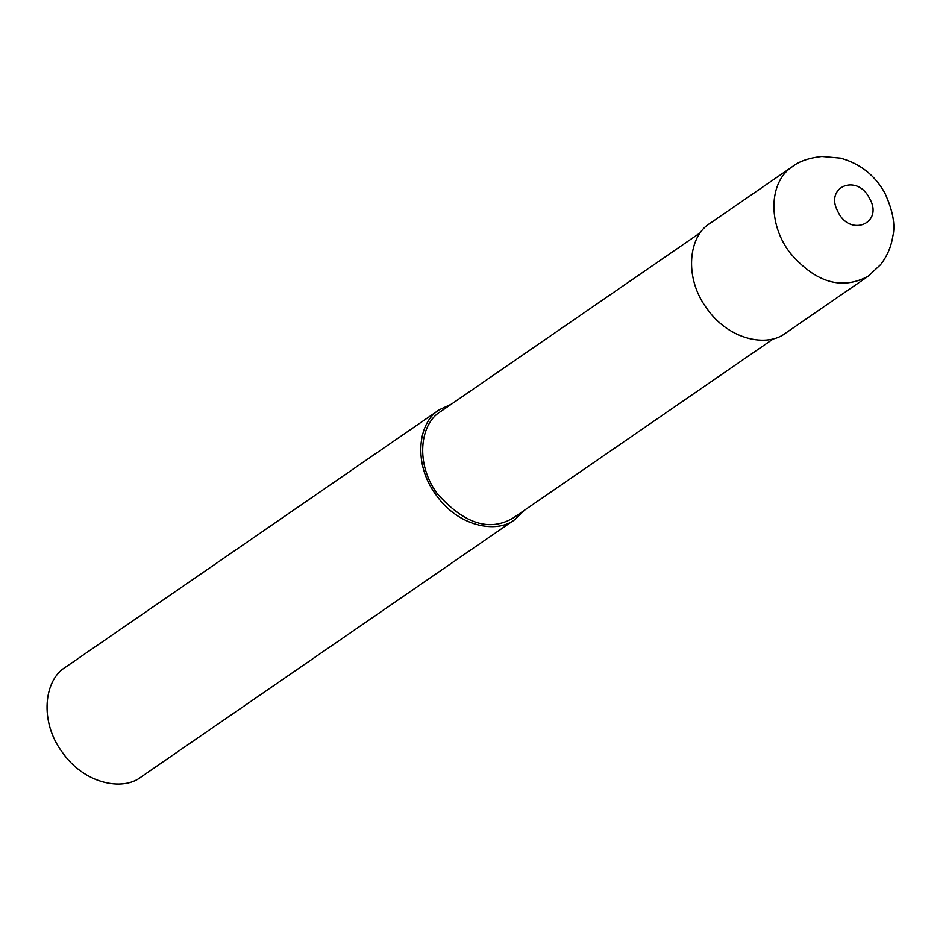 <?xml version="1.0" encoding="UTF-8"?>
<svg xmlns="http://www.w3.org/2000/svg" width="940" height="940" viewBox="0 0 940 940"><rect width="100%" height="100%" fill="white"/><g stroke="black" fill="none" stroke-linecap="round" stroke-linejoin="round"><path stroke-width="1.41" d="M792.42 166.603L710.088 223.297C688.468 236.046 683.768 277.629 706.751 308.355C728.594 339.951 767.298 347.718 785.687 333.065L868.114 276.301L880.486 264.739C887.043 256.373 891.132 246.962 892.777 236.516C895.573 225.13 892.918 210.619 884.81 192.97C874.811 175.134 860.03 163.525 840.431 158.12L821.83 156.451C808.929 157.944 799.129 161.328 792.42 166.603C768.661 181.796 767.616 224.202 790.305 253.177C815.673 282.611 841.606 290.319 868.09 276.313M700.594 232.533L440.602 411.579C419.698 423.905 415.151 464.102 437.37 493.805C464.478 524.12 489.916 532.087 513.675 517.682L773.667 338.635M451.353 404.177L439.344 409.746C417.713 422.507 413.012 464.078 435.995 494.816C457.851 526.412 496.543 534.178 514.932 519.514L524.426 510.279M439.344 409.746L65.588 667.141C43.957 679.89 39.257 721.474 62.24 752.2C84.095 783.795 122.788 791.562 141.176 776.91L514.932 519.514M869.383 198.082C857.139 173.465 824.709 186.59 837.575 210.959C849.325 237.879 884.516 223.555 869.383 198.082"/></g></svg>
